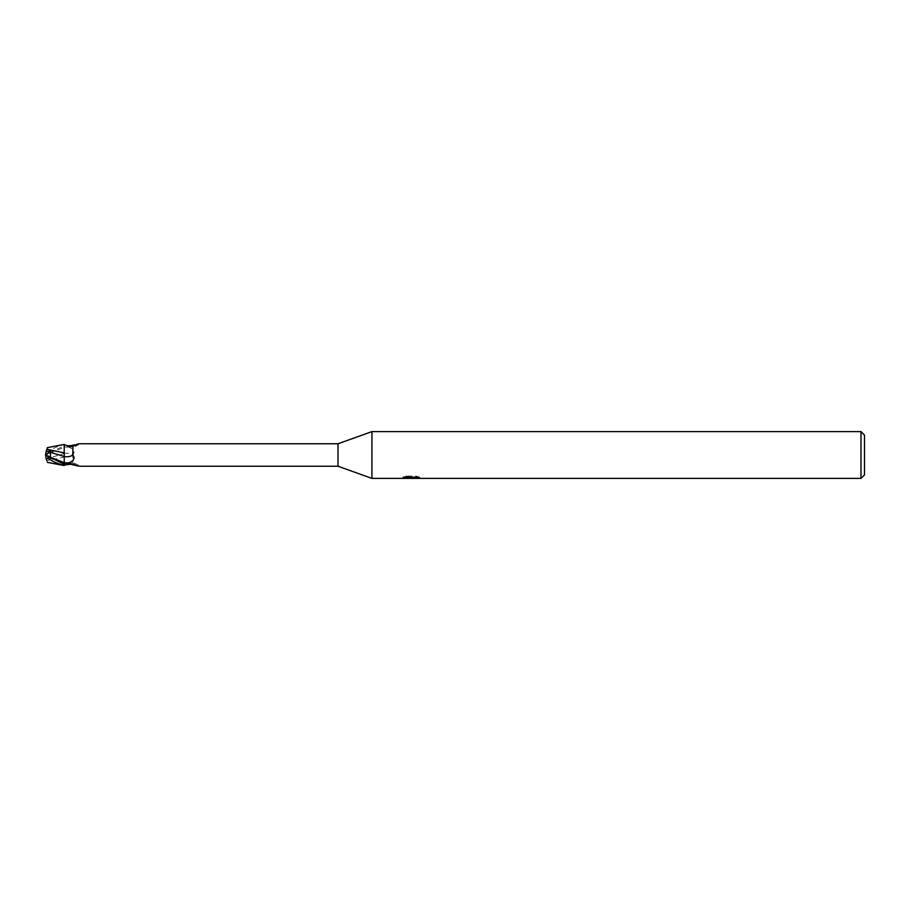 <?xml version="1.0" encoding="UTF-8"?>
<svg xmlns="http://www.w3.org/2000/svg" width="910" height="910" viewBox="0 0 910 910"><rect width="100%" height="100%" fill="white"/><g stroke="black" fill="none" stroke-linecap="round" stroke-linejoin="round"><path stroke-width="0.68" stroke-dasharray="4.55 3.41" d="M64.223 453.487A12.729 9.066 -28.5 0 1 72.777 454.966C75.223 451.951 74.028 449.381 69.217 447.265L64.223 446.036L64.223 464.316M418.725 478.023L418.725 476.84L416.052 476.112L406.815 476.112L404.381 476.76L411.866 476.76L402.971 477.227L406.395 476.112L409.818 477.227L417.076 476.567L413.322 477.34M417.076 477.033L417.076 478.216L413.322 478.034M413.379 478.398L417.076 478.216M406.815 476.112L406.815 477.34M416.052 476.112L416.052 477.34M408.203 478.171L406.395 477.34L402.971 478.398L409.898 478.398M411.286 477.033L411.286 477.989M406.395 476.112L406.395 477.34M417.076 476.567L417.076 477.773M413.447 478.398L410.911 478.398M419.703 477.159C411.9 477.079 411.9 477.011 419.692 476.954M404.381 476.76L404.381 477.955M411.866 476.76L411.866 477.34M371.928 431.602L371.928 478.398L371.928 431.602M860.985 431.602L860.985 478.398M66.043 464.453A12.08 8.599 -28.5 0 1 78.692 466.045L77.35 465.909M74.654 465.192L72.982 464.032L72.777 454.966M70.548 464.248A12.683 9.032 -28.5 0 1 79.124 466.216L79.124 466.216M64.223 462.701L64.223 456.513M78.692 443.955A12.08 8.599 -151.5 0 1 65.111 445.115L64.223 444.546L64.223 446.036M73.028 445.923A12.683 9.032 -151.5 0 0 78.943 443.943M74.654 444.808L77.35 444.091M65.111 445.115L66.726 445.707M864.5 435.105L864.5 474.895M337.997 443.773L337.997 466.227M47.377 447.629L46.854 449.256M64.223 446.082L64.223 454.01M46.296 450.973L47.843 451.417C52.609 449.324 52.12 448.152 64.223 444.467L64.223 445.684L47.843 453.68L50.789 452.327L45.5 455.603M64.223 465.579L64.223 457.116L46.854 460.744L47.377 462.371M46.205 451.235L45.5 453.408L46.205 458.765L50.585 458.765L50.437 457.616L64.223 453.51L64.223 445.308M51.347 451.599L50.425 452.736L50.437 457.616M46.182 458.685L46.865 460.801M64.223 457.116L64.223 453.51M50.789 457.673L45.5 455L50.585 458.765M50.425 452.736L64.223 447.322A17.574 12.512 -28.5 0 1 69.217 447.265M47.843 451.417L47.843 453.68M410.876 478.387L410.876 477.215M402.971 478.398L402.971 477.227L409.818 477.227M410.933 477.227L413.413 477.227M66.726 464.293L70.969 463.543L72.982 464.032M79.614 466.193C75.086 462.553 70.366 462.052 65.452 464.669M79.614 443.807C75.086 447.447 70.366 447.947 65.452 445.331"/><path stroke-width="1.36" d="M860.985 478.398L860.985 431.602L864.5 435.105L864.5 474.895L860.985 478.398L371.928 478.398L337.997 466.227L79.454 466.227M337.997 466.227L337.997 443.773L371.928 431.602L860.985 431.602M79.454 443.773L337.997 443.773M78.943 443.943A12.683 9.032 -151.5 0 0 79.124 443.784L72.982 445.968L72.777 455.034C75.223 458.048 74.028 460.619 69.217 462.735L64.223 463.963L64.223 462.701L64.223 464.691M79.124 443.784L77.35 444.091M64.223 464.316L45.523 455.011L46.296 459.027L47.843 458.583C52.609 460.676 52.12 461.848 64.223 465.533L64.223 463.963M66.726 464.293L65.452 464.669M66.043 464.453A12.08 8.599 -28.5 0 0 65.111 464.885L70.548 464.248L78.692 466.045M371.928 478.398L371.928 431.602L371.928 478.398M413.322 477.34L413.379 478.398L402.971 478.398L411.866 477.955L404.381 477.955L406.827 477.34L418.725 478.023M419.703 478.148C411.9 478.194 411.9 478.262 419.703 478.33M409.739 478.398L408.203 478.171M413.322 478.034L410.956 478.398M411.866 477.34L411.866 477.955M403.13 477.181L403.13 478.353M77.35 465.909L74.654 465.192M72.777 455.034A12.729 9.066 -151.5 0 1 64.223 456.513L64.223 444.535C68.614 446.548 71.537 447.026 72.982 445.968M66.726 445.707L70.548 445.752A12.683 9.032 -151.5 0 0 73.028 445.923M70.548 445.752L74.654 444.808M64.223 452.884L46.854 449.256L47.377 447.629L64.223 444.421L64.223 446.082M46.854 449.256L46.205 451.235L50.585 451.235L50.437 452.384L64.223 456.49L64.223 462.678A17.574 12.512 -151.5 0 0 69.217 462.735M51.347 458.401L50.425 457.264L50.437 452.384M45.5 454.397L50.789 457.673M46.182 451.314L46.854 449.221M64.223 454.01L64.223 456.49M46.819 460.665L46.023 458.196M64.223 465.533L47.377 462.371M50.585 451.235L45.511 454.989L46.205 451.235M50.437 457.264L64.223 462.678M47.843 458.583L47.843 456.32"/></g></svg>
